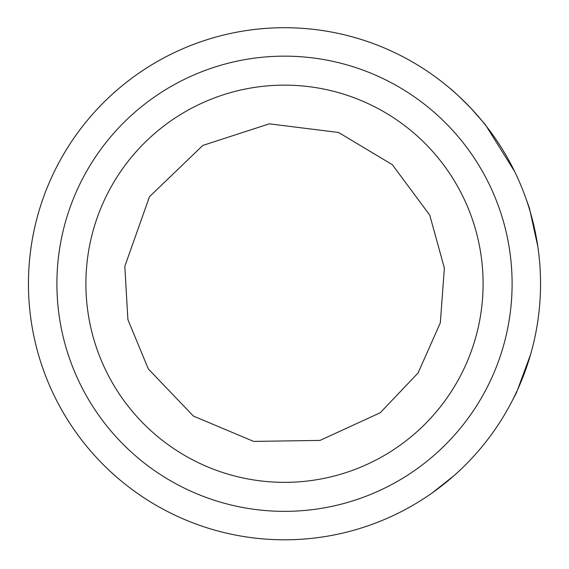 <?xml version="1.0" encoding="UTF-8"?>
<svg xmlns="http://www.w3.org/2000/svg" width="569" height="569" viewBox="0 0 569 569"><rect width="100%" height="100%" fill="white"/><g stroke="black" fill="none" stroke-linecap="round" stroke-linejoin="round"><path stroke-width="0.85" d="M29.268 263.262A256.05 256.05 0 0 1 424.175 69.155A256.05 256.05 0 0 1 406.558 508.835A256.05 256.05 0 0 1 29.268 263.262M453.891 475.762L432.184 492.925M509.475 406.017L516.41 392.88L530.614 354.38A256.05 256.05 0 0 0 535.095 336.322L535.785 332.929M540.365 273.966L540.337 273.376M537.854 246.704L529.412 208.14L524.703 195.067L529.419 208.154L537.854 246.704A256.05 256.05 0 0 1 540.209 270.602L540.386 274.55M514.661 171.554L485.314 124.59L470.862 108.167L485.321 124.604L514.661 171.554A256.05 256.05 0 0 0 487.697 127.954M495.002 429.531A256.05 256.05 0 0 1 28.45 283.753A256.05 256.05 0 0 1 449.46 87.925C452.504 90.115 459.631 96.865 470.862 108.167L469.987 107.242M535.863 332.509L536.723 327.858M56.9 283.753A227.6 227.6 0 0 0 398.3 480.862A227.6 227.6 0 0 0 398.3 86.644A227.6 227.6 0 0 0 56.9 283.753M402.859 443.23A198.602 198.602 0 0 1 87.206 306.513A198.602 198.602 0 0 1 363.435 101.51A198.602 198.602 0 0 1 402.859 443.23M450.833 89.084A256.05 256.05 0 0 1 454.076 91.908L458.322 95.748M454.119 91.943A256.05 256.05 0 0 1 462.889 100.073L463.927 101.083A256.05 256.05 0 0 0 463.074 100.251M476.317 114.141A256.05 256.05 0 0 1 477.754 115.777M540.536 286.534L540.522 287.409M460.499 97.776L465.869 103.017M380.234 412.753L320.013 440.42L253.61 441.395L193.432 416.088L148.303 368.932L127.904 319.579L124.803 266.37L149.476 196.718L202.82 145.429L269.286 123.836L338.555 132.477L392.34 164.69L429.751 215.139L444.375 268.084L440.314 322.858L418.044 373.029L380.234 412.753"/></g></svg>
